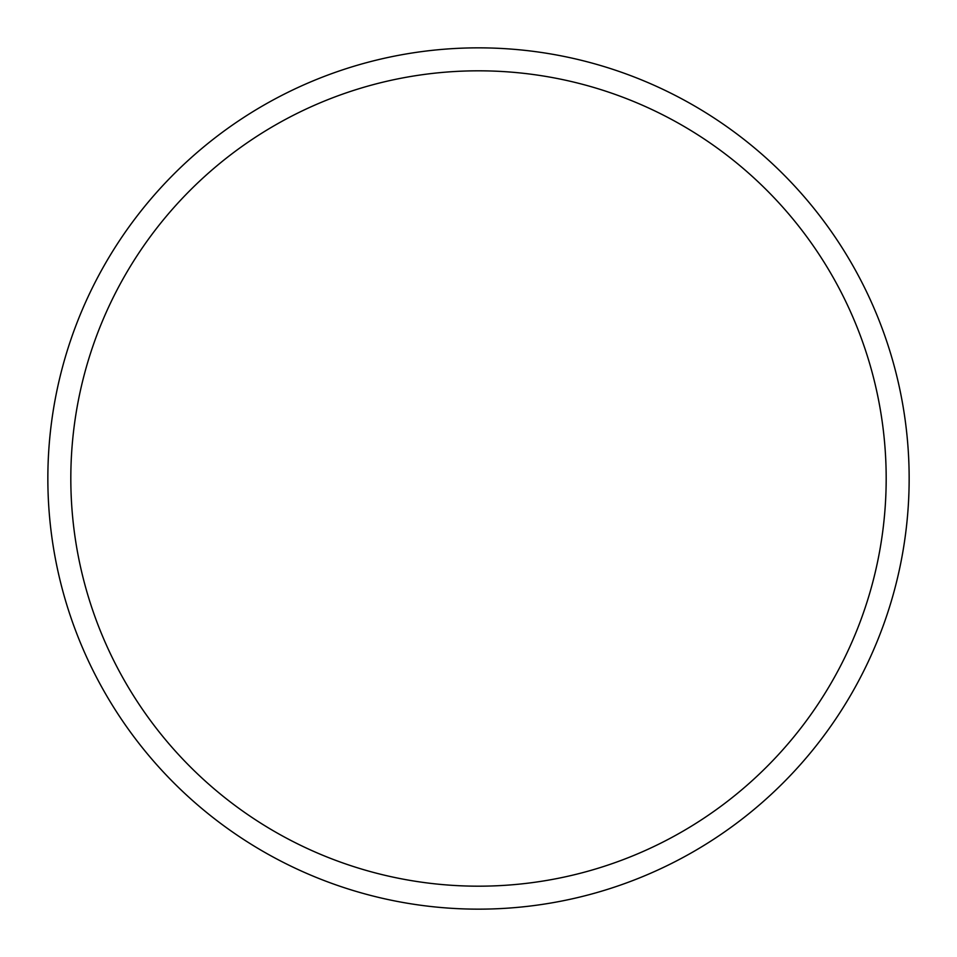 <?xml version="1.0" encoding="UTF-8"?>
<svg xmlns="http://www.w3.org/2000/svg" width="957" height="957" viewBox="0 0 957 957"><rect width="100%" height="100%" fill="white"/><g stroke="black" fill="none" stroke-linecap="round" stroke-linejoin="round"><path stroke-width="1.44" d="M909.15 478.5A430.65 430.65 0 0 0 478.5 47.85A430.65 430.65 0 0 0 47.85 478.5A430.65 430.65 0 0 0 478.5 909.15A430.65 430.65 0 0 0 909.15 478.5M886.182 478.5A407.682 407.682 0 0 0 478.5 70.818A407.682 407.682 0 0 0 70.818 478.5A407.682 407.682 0 0 0 478.5 886.182A407.682 407.682 0 0 0 886.182 478.5"/></g></svg>
